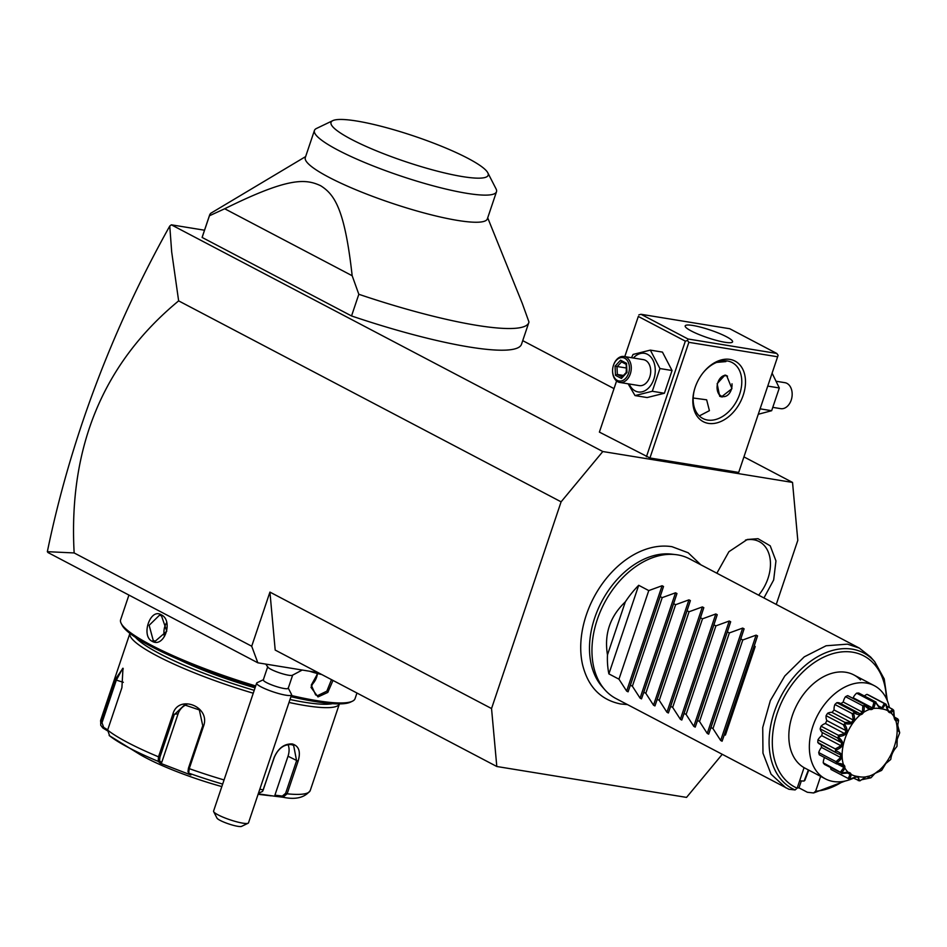 <?xml version="1.0" encoding="UTF-8"?>
<svg xmlns="http://www.w3.org/2000/svg" width="947" height="947" viewBox="0 0 947 947"><rect width="100%" height="100%" fill="white"/><g stroke="black" fill="none" stroke-linecap="round" stroke-linejoin="round"><path stroke-width="1.42" d="M776.256 604.423L797.8 540.382L792.532 482.425L602.813 451.53L561.098 501.839L491.54 708.545L496.808 766.502L686.539 797.398L722.194 754.38M700.863 564.814L688.173 552.764L671.979 546.691C662.355 545.188 652.424 546.502 642.208 550.633A83.064 57.578 117.7 0 0 582.476 664.321C587.909 686.705 600.647 699.916 620.652 703.976L627.423 704.58M716.855 573.219L728.906 551.71L747.29 539.482L758.002 538.689L770.231 545.839L775.96 560.92L773.663 579.966L763.945 597.959M792.532 482.425L743.928 456.88M614.011 388.613L522.732 340.648M602.813 451.53L171.348 224.818L169.762 226.049L171.691 251.997L178.64 300.874C103.199 363.175 68.373 447.197 74.15 552.941L251.713 646.233L257.833 662.805L318.145 672.63M251.713 646.233L269.931 592.1L491.54 708.545M496.808 766.502L275.198 650.068L269.931 592.1M74.15 552.941L47.35 551.687L47.977 552.539L257.833 662.805M171.348 224.818L204.516 230.216M649.938 457.981L738.696 472.435L777.617 356.782L688.86 342.329L649.938 457.981L599.392 432.104L616.58 380.978M351.538 315.955L358.83 294.28A168.412 27.38 18.6 0 0 476.637 325.33A168.412 27.38 18.6 0 0 528.805 322.596L521.513 344.258A168.412 27.38 18.6 0 1 351.538 315.955L202.125 237.448A168.412 27.38 -161.4 0 1 202.291 236.833L209.583 215.158A168.412 27.38 -161.4 0 1 210.79 213.253L305.656 156.575M561.098 501.839L178.64 300.874M47.35 551.675C58.821 496.003 74.849 440.746 95.458 385.891C116.09 331.036 140.854 277.755 169.762 226.049M729.924 359.398A34.21 23.711 -62.3 0 1 743.194 395.301A34.21 23.711 -62.3 0 1 708.392 423.38A34.21 23.711 -62.3 0 1 694.613 389.075A34.21 23.711 -62.3 0 1 703.325 372.491A34.21 23.711 -62.3 0 1 729.924 359.398M688.86 342.329L687.51 340.506L688.007 338.99L776.765 353.444L778.114 355.267L777.617 356.782M638.314 316.452L624.783 356.605L638.314 316.452L685.332 341.145L687.51 340.506M685.332 341.145L646.41 456.797M616.592 380.99L599.392 432.104M776.765 353.444L729.758 328.739L641.001 314.286L638.823 314.925M641.001 314.286L688.007 338.99M724.834 342.246A25.001 4.06 -161.4 0 1 698.685 334.398A25.001 4.06 -161.4 0 1 685.19 325.886A25.001 4.06 -161.4 0 1 692.932 325.484A25.001 4.06 -161.4 0 1 719.081 333.332A25.001 4.06 -161.4 0 1 732.576 341.843A25.001 4.06 -161.4 0 1 724.834 342.246M726.041 360.819L725.923 361.588L716.63 362.405M703.088 372.787A31.571 21.888 -62.3 0 1 727.414 360.985A31.571 21.888 -62.3 0 1 732.161 362.559A31.571 21.888 -62.3 0 1 738.4 397.456A31.571 21.888 -62.3 0 1 707.539 420.042A31.571 21.888 -62.3 0 1 702.792 418.456A31.571 21.888 -62.3 0 1 694.719 388.708M693.192 398.012L706.651 399.812L709.41 410.667L699.288 415.934M719.684 396.284L717.139 383.689L725.011 375.059L726.633 375.616L731.948 388.672L721.46 396.876L719.684 396.284M722.36 396.959A11.056 7.765 99.2 0 1 721.448 396.58A11.056 7.765 99.2 0 1 717.08 386.826A11.056 7.765 99.2 0 1 717.08 386.778M727.509 376.16A10.524 7.387 -80.8 0 0 717.648 383.286A10.524 7.387 -80.8 0 0 717.092 386.731A10.524 7.387 -80.8 0 0 721.247 396.024A10.524 7.387 -80.8 0 0 728.882 393.976A10.524 7.387 -80.8 0 0 731.995 383.772M717.66 383.251A11.056 7.765 99.2 0 1 717.672 383.204A11.056 7.765 99.2 0 1 725.816 375.261M767.757 386.092L779.31 387.974L771.651 410.714L758.263 414.277M772.101 373.177L779.31 387.974M760.11 408.832L771.651 410.714M776.623 381.333L784.921 382.683A13.151 9.233 99.2 0 1 786.957 383.369A13.151 9.233 -80.8 0 1 792.154 394.982L792.142 395.195A11.838 8.31 -80.8 0 1 791.514 399.078L791.455 399.291A13.151 9.233 -80.8 0 0 792.154 394.982M773.226 407.435L780.695 408.654A13.151 9.233 -80.8 0 0 791.455 399.291M631.507 357.706L633.081 354.427L650.34 350.118L662.438 352.095L672.05 370.514L664.403 393.242L647.144 397.551L635.035 395.586L628.121 383.807M650.34 350.118L659.941 368.549L652.294 391.277L664.403 393.242M652.294 391.277L635.035 395.586M633.413 358.013A19.567 13.743 99.2 0 1 647.499 354.332A19.567 13.743 99.2 0 1 653.832 379.191A19.567 13.743 99.2 0 1 635.188 390.933A19.567 13.743 99.2 0 1 629.187 383.985M624.037 356.486A13.151 9.233 -80.8 0 1 626.074 357.173A13.151 9.233 99.2 0 1 630.738 372.443A13.151 9.233 99.2 0 1 619.812 382.458L639.225 385.618A13.151 9.233 -80.8 0 0 650.163 375.604A13.151 9.233 -80.8 0 0 645.487 360.334A13.151 9.233 -80.8 0 0 643.463 359.647L624.037 356.486A13.151 9.233 -80.8 0 0 613.289 365.85L613.23 366.063A11.838 8.31 -80.8 0 0 612.591 369.946A11.838 8.31 -80.8 0 0 617.278 380.398A11.838 8.31 99.2 0 0 628.559 373.296A11.838 8.31 99.2 0 0 624.724 358.25A11.838 8.31 -80.8 0 0 613.23 366.063M659.941 368.549L672.05 370.514M612.591 369.946L612.591 370.159A13.151 9.233 -80.8 0 0 617.787 381.771A13.151 9.233 99.2 0 0 619.812 382.458M620.569 360.191L615.053 366.193L615.479 375.32L621.433 378.445L626.961 372.455L626.523 363.328L626.547 364.477L626.523 363.328L620.569 360.191L621.587 361.872L616.982 366.868L617.349 374.467L622.072 376.953M626.358 364.417L621.374 361.801L626.156 364.275M621.433 378.445L622.309 377.084M615.479 375.32L617.349 374.467L623.446 375.462M615.053 366.193L626.334 368.004M626.216 372.443L626.358 368.466M487.705 217.834L522.294 303.442L528.959 321.98A168.412 27.38 18.6 0 1 528.805 322.596M358.83 294.28L352.166 275.731L224.699 208.754L209.429 215.774L202.125 237.448M209.429 215.774A168.412 27.38 -161.4 0 1 209.583 215.158M496.488 191.744L487.362 218.864A96.049 15.614 -161.4 0 1 457.614 220.426A96.049 15.614 -161.4 0 1 357.161 190.288A96.049 15.614 -161.4 0 1 305.301 157.593L314.428 130.473A96.049 15.614 18.6 0 0 366.288 163.168A96.049 15.614 18.6 0 0 466.741 193.306A96.049 15.614 18.6 0 0 496.488 191.744A96.049 15.614 18.6 0 0 496.062 188.891L487.8 172.78A82.886 13.471 18.6 0 0 437.419 144.619A82.886 13.471 18.6 0 0 356.711 121.027A82.886 13.471 18.6 0 0 332.823 120.624A82.886 13.471 18.6 0 0 370.04 148.158A82.886 13.471 18.6 0 0 462.479 176.592A82.886 13.471 18.6 0 0 487.8 172.78M224.699 208.754C288.16 177.349 305.313 178.533 320.702 185.754C334.54 194.561 344.72 208.885 352.166 275.731M332.823 120.624L316.499 128.461A96.049 15.614 18.6 0 0 314.428 130.473M302.235 670.038L292.138 675.389A13.151 2.143 18.6 0 1 279.661 672.891A13.151 2.143 18.6 0 1 268.013 667.315A13.151 2.143 -161.4 0 1 267.965 667.256A13.151 2.143 -161.4 0 1 267.918 667.197M321.4 674.335A23.58 3.835 -161.4 0 1 310.261 671.34M321.731 674.513A23.58 3.835 -161.4 0 1 309.562 671.234M267.752 666.629L263.29 679.899A13.151 2.143 -161.4 0 0 263.55 680.585A13.151 2.143 18.6 0 0 276.749 686.67A13.151 2.143 18.6 0 0 288.219 688.291L292.694 675.022M256.637 683.142L213.572 811.106A18.419 2.995 18.6 0 0 213.655 811.65A18.419 2.995 18.6 0 0 213.951 812.064A18.419 2.995 18.6 0 0 230.973 820.114A18.419 2.995 18.6 0 0 248.09 823.239A18.419 2.995 18.6 0 0 248.493 822.848L291.558 694.897A18.419 2.995 18.6 0 1 275.482 692.612A18.419 2.995 18.6 0 1 257.016 684.101A18.419 2.995 -161.4 0 1 256.637 683.142A18.419 2.995 -161.4 0 1 257.039 682.751L263.562 679.626M291.558 694.897A18.419 2.995 18.6 0 0 291.475 694.34L288.16 687.901M248.09 823.239L241.568 826.376A13.151 2.143 -161.4 0 1 228.701 823.926A13.151 2.143 -161.4 0 1 216.97 818.09L213.655 811.65M332.989 680.431L327.816 692.411L317.991 696.933L311.007 687.392L317.494 673.53M356.948 693.015L355.066 698.614A123.678 20.112 -161.4 0 1 352.402 701.218A123.678 20.112 -161.4 0 1 316.748 700.626A123.678 20.112 -161.4 0 1 291.356 695.5M331.474 679.638L326.845 691.168L317.659 695.595L315.647 694.932L311.267 685.119L317.671 673.577M255.702 685.936A123.678 20.112 -161.4 0 1 121.18 623.398A123.678 20.112 -161.4 0 1 120.636 619.717L128.922 595.071M161.12 614.745C173.834 620.321 164.316 648.411 152.171 641.32C140.736 635.958 150.242 607.867 161.12 614.745L166.779 631.187L155.296 641.143L153.248 640.456L149.141 625.316L159.534 615.171L161.523 615.858M352.402 701.218L350.437 702.153A122.092 19.851 -161.4 0 1 315.244 701.573A122.092 19.851 -161.4 0 1 290.954 696.696M255.288 687.167A122.092 19.851 -161.4 0 1 122.175 625.328L121.18 623.398M255.063 687.818A92.084 14.974 -161.4 0 1 179.634 659.929M332.527 703.668A107.887 17.543 -161.4 0 1 304.366 702.224A107.887 17.543 -161.4 0 1 290.007 699.502M254.222 690.327A107.887 17.543 -161.4 0 1 135.528 637.367M339.405 703.893A110.515 17.969 -161.4 0 1 305.206 705.562A110.515 17.969 -161.4 0 1 289.013 702.449M258.448 793.278L262.52 791.42L263.23 789.916L274.204 757.316C278.359 748.059 284.396 743.608 292.292 743.951C298.968 745.976 300.897 751.729 298.104 761.21L287.13 793.811L282.94 797.232L282.313 796.072L274.914 795.16L288.018 756.215A15.791 10.95 -62.3 0 0 288.03 744.614M262.698 791.124L274.393 757.103C278.323 748.426 283.958 744.247 291.285 744.591L293.617 745.348L296.589 760.725L285.615 793.326L282.313 796.072M285.615 793.326L287.13 793.811A110.515 17.969 18.6 0 0 310.249 790.508C304.78 797.67 295.689 799.907 282.999 797.244L275.34 796.309L274.914 795.16M107.449 730.788L102.856 727.994L100.713 725.201L100.784 722.17L115.072 679.721L122.98 668.215L121.914 687.652L107.627 730.101L109.651 735.866A106.62 17.33 18.6 0 0 120.825 743.3A106.62 17.33 18.6 0 0 158.161 761.352L158.516 756.831L172.804 714.381C178.06 693.843 211.027 706.379 203.534 726.207L189.246 768.644L188.678 773.095L190.868 774.977L160.327 763.235L158.161 761.352L159.546 760.772L159.913 757.186L174.201 714.736L184.57 704.923L199.344 709.93L202.741 725.71L188.453 768.159L187.98 771.58L188.678 773.095A106.62 17.33 18.6 0 0 222.663 784.092M253.251 693.216A110.515 17.969 -161.4 0 1 129.917 633.389M275.34 796.309L258.259 793.846M102.856 727.994L103.649 727.379L102.004 722.727L116.28 680.277L122.648 668.452L123.276 668.925M221.835 786.578A78.944 12.832 -161.4 0 1 140.061 754.57L109.165 735.535M160.327 763.235L161.665 762.607L159.546 760.772M161.665 762.607L178.083 713.813A15.791 15.069 76.7 0 1 186.666 704.592M107.709 729.853L103.649 727.379M166.577 622.759A13.151 9.233 -80.8 0 0 164.458 636.467M317.387 673.814A13.151 9.115 -62.3 0 1 311.255 685.237M604.766 689.665L602.055 686.563A77.417 53.659 -62.3 0 1 601.582 601.83A77.417 53.659 -62.3 0 1 671.636 554.137L675.72 554.622A78.944 54.725 117.7 0 0 604.293 603.239A78.944 54.725 117.7 0 0 604.766 689.665A78.944 54.725 117.7 0 0 616.012 698.578L788.887 789.253L795.089 789.952L797.149 788.188L804.062 767.65A52.63 36.483 -62.3 0 1 794.746 709.327A52.63 36.483 -62.3 0 1 845.908 672.287A52.63 36.483 -62.3 0 1 853.827 674.915A52.63 36.483 -62.3 0 1 860.48 679.946M795.089 789.952A76.648 53.127 -62.3 0 1 784.98 689.298A76.648 53.127 -62.3 0 1 874.673 661.657L870.589 657.005L859.343 648.091L689.452 558.813A78.944 54.725 117.7 0 0 677.578 554.871A78.944 54.725 117.7 0 0 675.72 554.622M797.244 787.928A78.944 54.725 117.7 0 0 798.984 787.857L807.377 792.272L813.591 792.959L815.639 791.207A74.103 51.363 117.7 0 0 842.783 781.488M859.343 648.091L847.47 644.149L826.092 645.771L804.24 656.863L784.803 675.98L770.337 700.602L762.726 727.509L762.974 753.161L771.059 774.196L785.915 787.857M801.328 780.908L798.984 787.857M799.659 780.742A68.421 47.421 -62.3 0 0 804.098 781.038L808.383 769.935M820.635 776.374L815.639 791.207M845.174 781.038L813.591 792.959M808.738 770.124L804.843 780.446M853.543 778.138A52.63 36.483 117.7 0 1 825.393 778.872A52.63 36.483 117.7 0 1 812.881 726.266A52.63 36.483 -62.3 0 1 874.353 685.699A52.63 36.483 -62.3 0 1 889.399 707.575M875.655 702.39A41.68 28.895 117.7 0 0 875.265 702.414C874.057 710.866 870.482 711.86 864.54 705.373A41.68 28.895 117.7 0 0 864.138 705.574C864.812 714.583 861.368 716.974 853.803 712.736A41.68 28.895 117.7 0 0 853.436 713.079C856.23 721.732 853.33 725.236 844.724 723.579A41.68 28.895 117.7 0 0 844.44 724.017C849.352 731.463 847.352 735.653 838.415 736.6A41.68 28.895 117.7 0 0 838.249 737.086C845.02 742.578 844.144 746.958 835.633 750.225A41.68 28.895 117.7 0 0 835.597 750.699C843.73 753.753 844.097 757.789 836.698 762.808A41.68 28.895 117.7 0 0 836.805 763.223C845.659 763.637 847.222 766.845 841.504 772.835A41.68 28.895 117.7 0 0 841.741 773.131C850.56 771.036 853.14 773.024 849.447 779.097A41.68 28.895 117.7 0 0 849.79 779.239C854.833 777.085 857.603 776.232 858.077 776.718L859.592 780.837A41.68 28.895 117.7 0 0 859.994 780.813L861.368 779.795L870.707 777.854A41.68 28.895 117.7 0 0 871.11 777.653L875.004 773.356L881.444 770.491A41.68 28.895 117.7 0 0 881.811 770.148L885.871 763.436L890.523 759.648A41.68 28.895 117.7 0 0 890.807 759.21C891.352 754.641 893.364 750.45 896.833 746.627A41.68 28.895 117.7 0 0 896.998 746.141L897.022 739.761L899.626 733.002A41.68 28.895 117.7 0 0 899.65 732.528L897.697 725.272L898.549 720.418A41.68 28.895 117.7 0 0 898.443 720.004C895.057 722.466 893.495 719.258 893.743 710.392A41.68 28.895 117.7 0 0 893.506 710.096C890.144 715.056 887.576 713.067 885.8 704.13A41.68 28.895 117.7 0 0 885.457 703.988C883.385 707.717 881.906 709.232 881.018 708.534C880.248 708.96 878.461 706.912 875.655 702.39L879.704 707.409L881.988 707.776L884.273 703.455L866.967 694.364A41.68 28.895 -62.3 0 1 868.766 695.134L886.072 704.237L888.191 710.451L889.979 711.848L892.536 709.22L886.854 706.237M866.967 694.364A10.429 7.233 117.7 0 0 864.386 695.986M864.54 705.373L864.978 704.734L869.938 708.581L872.436 707.894L873.951 702.26L856.644 693.168A41.68 28.895 -62.3 0 1 858.751 693.026L876.07 702.118M856.644 693.168A10.429 7.233 117.7 0 0 853.176 697.773A37.264 25.829 117.7 0 0 852.253 697.998M847.672 695.643L865.759 705.089L848.299 695.927A10.429 7.233 117.7 0 0 847.672 695.643A41.68 28.895 -62.3 0 0 845.505 696.684A10.429 7.233 117.7 0 0 843.232 702.047A37.264 25.829 117.7 0 0 840.9 703.657M853.803 712.736L854.158 711.777L858.716 713.032L840.072 703.23A10.429 7.233 117.7 0 0 836.852 702.686A41.68 28.895 -62.3 0 0 834.887 704.497A10.429 7.233 117.7 0 0 834.082 709.966A37.264 25.829 117.7 0 0 832.058 712.416A10.429 7.233 117.7 0 0 827.607 713.292A41.68 28.895 -62.3 0 0 826.092 715.672A10.429 7.233 117.7 0 0 826.849 720.584A37.264 25.829 117.7 0 0 825.441 723.508A10.429 7.233 117.7 0 0 821.037 726.195A41.68 28.895 -62.3 0 0 820.149 728.835A10.429 7.233 117.7 0 0 822.375 732.611A37.264 25.829 117.7 0 0 821.771 735.665A10.429 7.233 117.7 0 0 817.959 739.832A41.68 28.895 -62.3 0 0 817.794 742.424A10.429 7.233 117.7 0 0 819.652 744.07L837.835 753.623L817.794 742.424M821.25 744.91A37.264 25.829 117.7 0 0 821.487 747.408A10.429 7.233 117.7 0 0 818.717 752.557A41.68 28.895 -62.3 0 0 819.321 754.795L836.627 763.886L836.805 763.223M824.529 757.529A10.429 7.233 117.7 0 0 823.239 762.832A41.68 28.895 -62.3 0 0 824.517 764.442L841.741 773.131M830.614 767.638A10.429 7.233 117.7 0 0 830.969 769.438L848.287 778.529L850.075 774.35L847.648 773.083M884.273 703.455L885.457 703.988M893.743 710.392L894.37 717.353L895.46 719.59L897.732 718.88L894.359 717.092M892.536 709.22L893.506 710.096M897.732 718.88L898.443 720.004M897.851 724.266L897.72 729.758M897.768 730.101L899.65 732.528M897.235 739.027L896.998 746.141M890.523 759.648L885.8 763.531M881.444 770.491L878.177 770.976L874.543 773.817M870.707 777.854L866.659 776.647M869.382 778.02L868.316 776.232L865.818 776.919L859.994 780.813M859.592 780.837L853.507 778.126M858.302 780.648L858.55 777.404L856.266 777.025L849.79 779.239M849.447 779.097L848.287 778.529M850.075 774.35L848.275 772.965L841.824 773.533M841.504 772.835L823.239 762.832M840.557 771.935L843.884 767.449L838.355 764.549M843.884 767.449L842.794 765.212L836.627 763.886M836.698 762.808L836.035 761.648L818.717 752.557M836.035 761.648L840.747 757.529L821.487 747.408M840.747 757.529L840.486 754.712L837.835 753.623M835.633 750.225L835.266 748.923L817.959 739.832M835.112 751.527L835.597 750.699M835.266 748.923L841.031 745.786L821.771 735.665M841.031 745.786L841.634 742.72L822.375 732.611M841.634 742.72L837.456 737.938L820.149 728.835M838.415 736.6L838.355 735.286L821.037 726.195M837.456 737.938L838.249 737.086M838.355 735.286L844.7 733.629L825.441 723.508M844.7 733.629L846.097 730.693L826.849 720.584M846.097 730.693L843.398 724.763L826.092 715.672M844.724 723.579L844.913 722.395L827.607 713.292M843.398 724.763L844.44 724.017M844.913 722.395L851.317 722.537L832.058 712.416M851.317 722.537L853.342 720.087L834.082 709.966M853.342 720.087L852.205 713.6L834.887 704.497M854.158 711.777L836.852 702.686M852.205 713.6L853.436 713.079M858.716 713.032L860.077 713.837L862.492 712.168L843.232 702.047M862.492 712.168L862.812 705.787L845.505 696.684M862.812 705.787L864.138 705.574M872.436 707.894L853.176 697.773M873.951 702.26L875.265 702.414M881.988 707.776L879.065 706.249M858.242 776.54C890.369 783.974 914.565 712.061 881.03 708.806C848.914 701.372 824.707 773.285 858.242 776.54M625.316 601.878L607.477 654.886C604.068 634.076 610.022 616.414 625.316 601.878A78.944 54.725 117.7 0 1 638.704 585.293L648.766 590.585L662.095 585.731L663.516 586.489L660.189 596.586L662.202 597.64L675.531 592.798L676.951 593.544L673.625 603.641L675.625 604.695L688.954 599.853L690.387 600.599L687.06 610.708L689.061 611.762L702.39 606.909L703.81 607.654L700.484 617.764L702.496 618.817L715.814 613.964L717.246 614.71L713.92 624.819L715.92 625.872L729.249 621.019L730.67 621.765L727.343 631.874L729.356 632.927L742.685 628.074L744.105 628.832L740.779 638.929L742.779 639.983L756.108 635.141L757.541 635.887L754.214 645.984L755.209 646.517L725.402 735.097L755.209 646.517M607.477 654.886A78.944 54.725 117.7 0 0 608.885 673.885L618.959 679.177L626.642 691.073L628.074 691.819L630.382 685.178L632.383 686.232L640.077 698.128L641.498 698.874L643.818 692.233L645.818 693.287L653.513 705.184L654.933 705.929L657.242 699.288L659.254 700.342L666.937 712.239L668.369 712.984L670.677 706.344L672.678 707.397L680.372 719.294L681.793 720.051L684.101 713.399L686.113 714.452L693.796 726.361L695.228 727.107L697.537 720.466L699.537 721.519L707.231 733.416L708.652 734.162L710.972 727.521L712.973 728.574L720.667 740.471L722.088 741.217L724.396 734.576L725.402 735.097M724.396 734.576L754.214 645.984M712.973 728.574L742.779 639.983M710.972 727.521L740.779 638.929M699.537 721.519L729.356 632.927M697.537 720.466L727.343 631.874M686.113 714.452L715.92 625.872M684.101 713.399L713.92 624.819M672.678 707.397L702.496 618.817M670.677 706.344L700.484 617.764M659.254 700.342L689.061 611.762M657.242 699.288L687.06 610.708M645.818 693.287L675.625 604.695M643.818 692.233L673.625 603.641M632.383 686.232L662.202 597.64M630.382 685.178L660.189 596.586M618.959 679.177L648.766 590.585M638.704 585.293L608.885 673.885M758.642 595.178A36.838 25.533 117.7 0 0 770.313 560.695A36.838 25.533 117.7 0 0 753.682 539.766A36.838 25.533 117.7 0 0 745.502 540.062M268.013 667.315A23.687 22.527 -40.8 0 1 265.882 664.119M317.991 696.933L317.659 695.595M298.104 761.21L288.018 756.215M129.952 633.271L100.761 720.004A110.515 17.969 18.6 0 0 100.784 722.17L102.004 722.727M188.453 768.159L189.246 768.644A110.515 17.969 18.6 0 0 224.06 779.949M259.821 789.194A110.515 17.969 18.6 0 0 263.23 789.916L263.42 789.715M107.627 730.101A110.515 17.969 18.6 0 0 158.516 756.831L159.913 757.186M172.804 714.381L178.083 713.813M203.534 726.207L202.741 725.71M258.46 793.219A106.62 17.33 18.6 0 0 259.206 793.373M292.292 743.951L291.285 744.591M115.072 679.721L123.323 682.302M152.171 641.32L153.248 640.456M886.368 698.531A74.103 51.363 117.7 0 0 801.813 673.009A74.103 51.363 117.7 0 0 797.149 788.188M757.541 635.887L722.088 741.217M756.108 635.141L720.667 740.471M744.105 628.832L708.652 734.162M742.685 628.074L707.231 733.416M730.67 621.765L695.228 727.107M729.249 621.019L693.796 726.361M717.246 614.71L681.793 720.051M715.814 613.964L680.372 719.294M703.81 607.654L668.369 712.984M702.39 606.909L666.937 712.239M690.387 600.599L654.933 705.929M688.954 599.853L653.513 705.184M676.951 593.544L641.498 698.874M675.531 592.798L640.077 698.128M663.516 586.489L628.074 691.819M662.095 585.731L626.642 691.073M621.765 377.285L626.547 372.088L626.156 364.086M265.823 664.107L267.965 667.256M339.44 703.763L310.249 790.508M258.058 794.284L271.197 795.859M100.761 720.004L100.713 725.201M874.353 685.699L853.827 674.915M825.393 778.872L804.062 767.662M874.673 661.657L884.214 678.928L887.351 700.756"/></g></svg>
